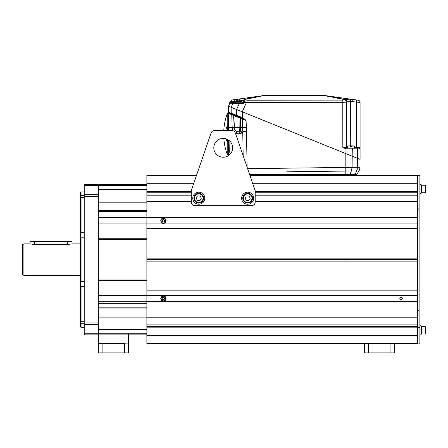 <?xml version="1.0" encoding="UTF-8"?>
<svg xmlns="http://www.w3.org/2000/svg" width="448" height="448" viewBox="0 0 448 448"><rect width="100%" height="100%" fill="white"/><g stroke="black" fill="none" stroke-linecap="round" stroke-linejoin="round"><path stroke-width="0.67" d="M22.4 274.574L22.4 244.72L23.906 243.852L23.906 275.442L22.4 274.574M80.31 243.852L72.038 243.852L67.525 244.513L67.525 241.976L72.038 241.976L71.663 241.595L67.525 241.595L67.525 241.976L29.921 241.976L30.296 241.595L67.525 241.595M23.906 243.852L29.921 243.852L34.434 244.513L67.525 244.513M80.31 275.442L23.906 275.442M84.073 195.574L81.066 195.574L80.31 196.302L80.31 192.394L81.066 191.957L81.066 195.574L80.31 196.302L80.31 197.585L81.066 197.562L81.066 232.674L80.31 233.733L80.31 237.059L81.066 237.826L81.066 281.467L80.31 282.234L80.31 285.561L81.066 286.619L81.066 321.731L80.31 321.709L80.31 322.997L81.066 323.725L84.073 323.725M81.066 327.337L80.31 326.9L80.31 322.997L81.066 323.725L81.066 327.337L84.073 327.337M80.31 233.733L80.31 197.585L84.073 197.562L84.073 232.674L81.066 232.674M80.31 282.234L80.31 237.059M84.224 291.911L84.073 326.754L84.073 321.731L80.31 321.709L80.31 285.561M84.224 327.712L84.073 330.999C84.073 335.121 84.073 335.121 84.073 330.999L84.224 326.754M84.224 333.743L98.364 333.743L98.364 334.858L84.224 334.858L84.224 184.436L98.364 184.436L98.364 185.55L146.871 185.567M146.871 333.732L98.364 333.732L98.364 185.55L84.224 185.55M98.364 322.907L84.224 322.907M84.224 196.392L98.364 196.392M81.066 286.619L84.073 286.619L84.073 321.731M81.066 281.467L84.073 281.467L84.224 279.955M84.224 191.582L84.073 188.294C84.073 184.178 84.073 184.178 84.073 188.294L84.224 227.382M84.073 238.364L84.073 280.93L84.073 238.364M81.066 237.826L84.073 237.826L84.224 239.338M84.073 197.562L84.224 192.545M345.05 258.143L345.05 261.15M146.871 334.858L128.447 334.858M146.871 184.436L98.364 184.436M191.246 192.797L146.871 192.797L146.871 223.922L98.364 223.922M146.871 238.739L98.364 238.739M146.871 217.532L98.364 217.532M146.871 239.338L98.364 239.338M146.871 279.955L98.364 279.955M146.871 280.56L98.364 280.56M146.871 301.689L417.626 301.689L417.626 317.783L146.871 317.783L146.871 290.858L417.626 290.858L417.626 295.372L98.364 295.372M146.871 301.767L98.364 301.767M400.092 299.281L402.069 299.281M402.069 297.78L400.092 297.78M146.871 317.783L146.871 335.58L417.626 335.58L146.871 335.58L146.871 343.885L394.688 343.885L394.688 352.906L364.605 352.906L364.605 343.885M249.928 175.414L417.626 175.414L417.626 343.885L394.688 343.885M211.058 133.05L191.246 190.68L191.246 201.964A3.763 3.763 0 0 0 195.009 205.722L251.412 205.722A3.763 3.763 0 0 0 255.175 201.964L255.175 190.68L235.362 133.05A3.763 3.763 0 0 0 231.806 130.514L214.614 130.514A3.763 3.763 0 0 0 211.058 133.05L196.493 175.414L146.871 175.414L146.871 183.714L193.642 183.714L146.871 183.714L146.871 192.797M146.871 228.435L417.626 228.435L417.626 223.922L146.871 223.922L146.871 259.65L146.871 258.143L417.626 258.143M146.871 290.858L146.871 259.65L417.626 259.65L146.871 259.65L146.871 261.15L417.626 261.15M252.778 183.714L417.626 183.714L252.778 183.714M146.871 217.605L417.626 217.605L417.626 201.51L255.175 201.51M146.871 201.51L191.246 201.51M255.175 192.797L417.626 192.797L417.626 195.194L255.175 195.194M146.871 195.194L191.246 195.194M401.576 299.667L400.59 299.667M400.59 297.394L401.576 297.394M146.871 326.497L417.626 326.497L417.626 324.1L146.871 324.1M399.84 298.53A1.243 1.243 0 0 0 401.083 299.774A1.243 1.243 0 0 0 402.321 298.53A1.243 1.243 0 0 0 401.083 297.293A1.243 1.243 0 0 0 399.84 298.53M163.419 223.098A2.33 2.33 0 0 1 161.09 220.763A2.33 2.33 0 0 1 163.419 218.434A2.33 2.33 0 0 1 165.749 220.763A2.33 2.33 0 0 1 163.419 223.098M162.77 221.894L164.069 221.894L164.718 220.763L164.069 219.638L162.77 219.638L162.114 220.763L162.77 221.894M163.419 223.395A2.632 2.632 0 0 0 166.051 220.763A2.632 2.632 0 0 0 163.419 218.131A2.632 2.632 0 0 0 160.787 220.763A2.632 2.632 0 0 0 163.419 223.395M163.419 300.86A2.33 2.33 0 0 1 161.09 298.53A2.33 2.33 0 0 1 163.419 296.201A2.33 2.33 0 0 1 165.749 298.53A2.33 2.33 0 0 1 163.419 300.86M162.77 299.662L164.069 299.662L164.718 298.53L164.069 297.405L162.77 297.405L162.114 298.53L162.77 299.662M163.419 301.162A2.632 2.632 0 0 0 166.051 298.53A2.632 2.632 0 0 0 163.419 295.898A2.632 2.632 0 0 0 160.787 298.53A2.632 2.632 0 0 0 163.419 301.162M417.626 175.414L419.882 175.414L419.882 343.885L417.626 343.885M417.626 327.337L419.882 327.337M417.626 191.957L419.882 191.957M419.882 193.502L421.086 193.502L421.086 184.475L419.882 184.475L419.882 188.989M419.882 330.305L419.882 334.818L421.086 334.818L421.086 325.797L419.882 325.797M425.6 192.298L425.6 185.679L425.146 185.226L425.146 192.746L425.6 192.298L425.146 192.746L421.322 192.746L421.322 185.226L425.146 185.226L425.6 185.679M425.6 333.614L425.6 327.001L425.146 326.547L425.146 334.068L425.6 333.614L425.146 334.068L421.322 334.068L421.322 326.547L425.146 326.547L425.6 327.001M98.739 333.732L128.072 333.732L128.447 334.107L98.364 334.107L98.739 333.732M125.149 343.504L98.364 343.504L125.149 343.504M102.122 352.906L98.364 352.906L98.364 343.885L128.447 343.885L128.447 352.906L102.122 352.906L102.122 343.885M124.684 343.885L124.684 352.906M390.93 343.885L390.93 352.906M368.368 343.885L368.368 352.906M351.417 170.901A7.521 5.292 -90.7 0 1 351.383 170.979L350.778 170.99M358.109 170.895L356.625 170.912L358.949 170.878L356.765 174.658A1.506 1.506 0 0 1 355.466 175.414A1.506 1.506 0 0 0 356.765 174.658L355.096 174.658A1.506 1.064 90 0 1 354.178 175.414M242.39 133.991A2.257 2.117 79.7 0 0 240.318 131.779L239.949 131.79A2.257 1.966 -90 0 1 241.914 134.008L242.788 133.722L243.174 155.77L242.788 133.722A2.257 2.167 -1 0 0 240.66 131.6L240.531 118.317L246.081 120.618L246.484 131.382L242.749 131.382L242.626 127.579L234.164 127.478C234.315 129.31 235.222 130.62 236.891 131.421L235.995 133.448L240.374 134.008A2.257 1.456 90 0 0 238.924 131.79L238.571 131.785A2.257 1.221 -87.5 0 1 239.68 133.997M228.894 130.323L228.844 127.512L228.9 130.514L232.658 130.323L232.837 130.654M235.402 133.157L235.995 133.448L235.995 134.887M229.27 151.721L229.074 140.459L229.281 152.286L229.27 151.721L228.474 151.721M229.23 113.014L231.442 113.91L228.659 113.03A0.75 0.672 179 0 1 228.586 112.756L228.844 127.506L228.474 106.221L231.118 107.29L231.19 113.226L228.581 112.258L228.586 112.756L228.581 112.258L243.27 117.891L242.99 118.574L246.081 120.618L243.27 117.891M228.586 112.756L228.581 112.258L229.051 112.941A0.75 0.75 -68 0 1 228.581 112.258L228.586 112.756A0.75 0.666 179 0 0 228.592 112.762L228.581 112.258M228.659 113.03L228.642 115.808M228.889 129.774L228.872 128.996M228.872 128.923L228.861 128.218M228.782 123.906L228.721 120.417M230.266 113.434L230.563 113.551M230.804 113.652L232.299 114.257L230.798 113.646M228.598 113.254L231.75 114.772L231.907 114.094M232.663 130.609L232.176 127.529L231.75 114.772L240.531 118.317L240.722 117.656L242.379 118.328M241.825 118.104L242.004 118.177A0.75 0.717 112 0 1 242.441 118.849L242.626 127.579L246.26 127.534M234.069 114.968L239.439 117.141M236.656 133.622L237.188 131.533A4.514 4.497 -90 0 1 234.186 127.478L233.671 115.282A0.75 0.75 112 0 0 233.206 114.621L233.582 114.772M232.299 114.257L242.878 118.53M247.61 168.666L345.828 167.429L345.822 153.63L242.743 111.983L242.469 118.362M245.207 119.47L244.882 119.734M360.091 159.398L357.448 158.329L357.314 167.283A7.521 5.292 89.3 0 1 356.625 170.912A7.521 5.292 89.3 0 0 357.314 167.283L359.957 167.25L360.091 148.865L360.091 159.398L231.151 107.302L236.359 109.407L236.432 115.343A0.75 0.51 112 0 0 236.69 116.026M347.721 147.37L342.821 147.375L345.962 148.848L357.448 148.865L357.448 158.329L345.822 153.63M232.361 114.934L231.756 114.778L231.918 114.106M349.563 171.007L351.355 170.979A7.521 5.118 85.3 0 0 351.383 170.901M346.147 170.901L345.828 167.429L352.072 167.35L352.206 156.212M359.957 167.25A7.521 7.521 19.3 0 1 358.949 170.878A7.521 7.521 0 0 0 359.957 167.25A7.521 7.521 0 0 1 358.949 170.878M356.782 170.912A7.521 5.275 -94.8 0 0 357.336 167.283M351.882 167.35A7.521 5.118 85.2 0 1 351.355 170.979L356.625 170.912L355.096 174.658L349.854 174.658L351.355 170.979M345.822 170.901L346.158 171.058M239.053 116.984L239.148 127.596A4.514 1.271 -90 0 0 240.318 131.779L240.66 131.6M239.949 131.79L238.924 131.79L239.949 131.79M237.188 131.533L238.571 131.785A4.514 4.413 -90 0 1 234.388 127.529L233.8 115.332A0.75 0.75 112 0 0 233.33 114.671M233.173 114.61A0.75 0.75 -68 0 1 233.643 115.27L234.164 127.478L228.844 127.512M245.134 119.526L245.146 119.924L245.134 119.526M236.746 133.353L236.746 131.729M236.253 100.503L236.09 99.417L263.418 95.575L232.434 99.932L263.794 95.547A11.284 9.162 78.7 0 1 264.337 95.575L324.772 95.547A11.284 6.457 -82 0 1 325.147 95.575L352.352 99.4L325.147 95.575A11.284 11.284 0 0 0 324.229 95.486A11.284 11.284 0 0 1 325.147 95.575M264.986 95.469L264.337 95.486A11.284 11.284 0 0 0 263.418 95.575A11.284 11.284 0 0 1 264.337 95.486L245.784 99.277A2.257 2.229 -156 0 0 243.723 100.593L243.41 101.298L245.902 102.099L242.962 102.301L243.807 100.402A2.257 2.246 24 0 1 245.683 99.075L245.47 99.982L247.022 100.19L342.804 100.1L344.299 99.893L344.484 99.394L323.579 95.469M228.474 106.221L229.824 103.191L243.006 103.393L247.447 102.39L342.821 102.301L346.556 102.122L346.556 101.45C346.774 101.153 348.023 101.142 350.291 101.41L350.666 99.221L356.653 100.005L352.352 99.4L352.055 101.601L360.091 102.452L360.091 148.114L360.091 147.364L356.356 147.375L360.091 147.364L359.951 147.739L360.091 147.364M346.556 101.634A2.257 2.251 0 0 0 344.484 99.394L350.459 99.204L350.291 145.858M358.148 100.218L356.653 100.005L358.148 100.218A2.257 2.257 0 0 1 360.091 102.452A2.257 2.257 -82 0 0 358.148 100.218A2.257 2.257 -82 0 1 360.091 102.452A2.257 2.257 0 0 0 358.148 100.218M350.666 99.221L324.772 95.547A11.284 9.162 -78.7 0 0 324.229 95.575L264.337 95.575M263.418 95.575A11.284 6.457 82 0 1 263.794 95.547L245.689 99.075A2.257 2.246 -156 0 0 243.813 100.397L243.706 100.626M237.905 100.486L237.793 99.238L239.182 99.12C243.499 98.812 245.672 98.795 245.689 99.075M236.785 100.486L238.179 100.486L236.432 100.486L238.179 100.486L238.179 101.466L241.948 101.556L242.278 102.743A0.75 0.75 90 0 0 242.962 102.301L243.41 101.298A2.257 2.229 -156 0 1 245.47 99.982M242.278 102.743A0.75 0.75 0 0 0 242.962 102.301L241.987 102.239M241.455 100.682L243.813 100.397M235.284 102.021L230.222 102.301L230.686 101.248L235.295 101.724M230.02 102.743L229.824 103.191L230.02 102.743A0.75 0.672 24 0 1 230.194 102.525L230.194 102.525A0.75 0.672 24 0 0 230.02 102.743L229.824 103.191A0.75 0.75 0 0 1 230.513 102.743L243.208 102.743L243.006 103.393M232.792 101.55L231.543 101.349M239.182 99.12L239.299 100.486M232.434 99.932A2.257 2.257 82 0 0 230.686 101.248A2.257 2.257 0 0 1 232.434 99.932A2.257 2.257 0 0 0 230.686 101.248M346.472 100.856A2.257 2.251 180 0 0 344.484 99.21A2.257 2.251 0 0 1 346.556 101.45L346.556 147.364A0.75 0.75 -90 0 0 347.306 148.114L359.341 148.114A0.75 0.75 90 0 1 360.091 148.865A0.75 0.75 180 0 0 359.38 148.114L359.951 147.739A0.75 0.644 0 0 1 360.091 148.114L360.091 148.865A0.75 0.75 90 0 0 359.341 148.114L347.682 148.114L347.743 146.927L350.616 146.927L350.616 145.858L349.222 145.858M346.119 100.806A2.257 2.234 180 0 0 344.299 99.893A2.257 2.234 0 0 1 346.556 102.122L346.556 147.364M350.291 101.388L350.459 99.271M247.447 102.39L245.902 102.099L243.208 102.743M230.507 102.743A0.75 0.75 24 0 0 229.975 102.967M235.273 102.228A3.763 3.763 0 0 0 234.679 102.743A3.763 3.763 0 0 1 235.273 102.228A3.763 3.763 -98 0 0 234.679 102.743L235.245 102.743L235.306 101.556L238.179 101.466M232.837 102.743L231.678 102.743M234.679 102.743L229.46 102.743M346.181 148.854L346.158 148.114L342.821 147.375L342.804 100.1M356.714 148.114L356.362 148.114L356.356 147.375L354.413 147.375M229.947 103.001A0.75 0.75 24 0 1 230.513 102.743L230.513 102.743A0.75 0.75 -90 0 0 229.824 103.191A0.75 0.75 0 0 1 230.513 102.743L230.194 102.525M234.164 99.691L234.399 102.743M245.706 102.379L245.885 102.743M346.007 148.109L345.884 153.653M343.924 148.114L344.148 147.745M343.549 147.582L343.549 147.874L343.549 147.582M293.53 95.094L301.202 95.094L293.53 95.094M299.718 95.094L294.862 95.094L299.718 95.094M308.213 95.094L305.564 95.094L308.213 95.094M307.77 95.094L309.338 95.094L307.77 95.094M305.564 95.094L310.078 95.094L305.564 95.094M308.347 95.094L306.74 95.094L308.347 95.094M282.593 95.094L289.022 95.094L282.593 95.094M284.794 95.094L282.901 95.094L284.794 95.094M281.495 95.094L289.156 95.094L281.495 95.094M286.132 95.094L283.455 95.094L286.132 95.094M236.6 109.502L239.35 103.281A0.75 0.482 90 0 1 239.814 102.743L235.245 102.743M239.081 100.486L240.822 100.486L239.081 100.486L240.47 100.486L239.081 100.486L239.081 101.466M354.452 148.114L354.39 146.927C354.642 146.653 354.267 146.294 353.265 145.858L351.518 145.858L353.265 145.858M354.39 146.927L350.616 146.838M351.518 146.838L351.518 145.858M227.909 125.776L227.909 113.366A0.75 0.75 0 0 0 227.203 113.859A59.315 59.315 0 0 0 223.765 130.514L214.614 130.514M226.094 138.863A18.805 18.805 0 0 0 227.175 141.882A0.75 0.75 0 0 0 227.858 142.318L228.474 142.318L228.474 154.728L227.909 154.728A0.75 0.75 0 0 1 227.203 154.235L227.203 141.932M227.203 126.162L227.203 113.859M227.909 113.366L228.474 113.366L228.474 130.514M227.858 130.514L227.858 125.776L228.474 125.776L227.858 125.776A0.75 0.75 0 0 0 227.175 126.213A18.805 18.805 0 0 0 225.803 130.514A18.805 18.805 0 0 1 227.175 126.213L227.175 130.514M227.175 141.882L227.175 139.289M228.474 140.022L228.474 142.318M232.613 147.812A9.402 9.402 0 0 1 223.21 157.214A9.402 9.402 0 0 1 213.808 147.812A9.402 9.402 0 0 1 223.21 138.41A9.402 9.402 0 0 1 232.613 147.812M198.766 192.186A6.014 6.014 0 0 1 204.786 198.201A6.014 6.014 0 0 1 198.766 204.221A6.014 6.014 0 0 1 192.752 198.201A6.014 6.014 0 0 1 198.766 192.186M247.654 192.186A6.014 6.014 0 0 1 253.669 198.201A6.014 6.014 0 0 1 247.654 204.221A6.014 6.014 0 0 1 241.634 198.201A6.014 6.014 0 0 1 247.654 192.186M198.766 193.917A4.29 4.29 0 0 1 203.056 198.201A4.29 4.29 0 0 1 198.766 202.49A4.29 4.29 0 0 1 194.482 198.201A4.29 4.29 0 0 1 198.766 193.917M200.071 195.944L197.467 195.944L196.162 198.201L197.467 200.458L200.071 200.458L201.37 198.201L200.071 195.944M198.766 193.312A4.889 4.889 0 0 1 203.655 198.201A4.889 4.889 0 0 1 198.766 203.09A4.889 4.889 0 0 1 193.878 198.201A4.889 4.889 0 0 1 198.766 193.312M247.654 193.917A4.29 4.29 0 0 1 251.938 198.201A4.29 4.29 0 0 1 247.654 202.49A4.29 4.29 0 0 1 243.365 198.201A4.29 4.29 0 0 1 247.654 193.917M248.954 195.944L246.35 195.944L245.05 198.201L246.35 200.458L248.954 200.458L250.258 198.201L248.954 195.944M247.654 193.312A4.889 4.889 0 0 1 252.543 198.201A4.889 4.889 0 0 1 247.654 203.09A4.889 4.889 0 0 1 242.766 198.201A4.889 4.889 0 0 1 247.654 193.312M98.364 324.582L84.224 324.582M84.224 194.712L98.364 194.712M98.364 303.318L146.871 303.318M98.364 307.815L146.871 307.815M146.871 308.907L98.364 308.907M146.871 317.111L98.364 317.111M98.364 329.61L146.871 329.61M98.364 189.683L146.871 189.683M146.871 202.182L98.364 202.182M146.871 210.386L98.364 210.386M98.364 211.484L146.871 211.484M98.364 215.975L146.871 215.975M417.626 343.33L146.871 343.33M417.626 191.47L255.175 191.47M191.246 191.47L146.871 191.47M146.871 327.83L417.626 327.83M146.871 175.963L196.302 175.963M250.113 175.963L417.626 175.963M348.93 175.414A1.506 1.064 -90 0 0 349.854 174.658L249.67 174.658M345.822 175.414L345.822 171.058L320.606 171.377M240.374 134.008L241.914 134.008M246.484 131.382L247.106 167.21M231.19 113.226A0.75 0.51 112 0 0 231.442 113.91M286.765 171.802L345.822 171.058L345.772 167.429M351.383 170.979A7.521 5.292 89.3 0 0 352.072 167.35L357.314 167.283M324.229 95.486L344.299 99.579A2.257 2.234 0 0 1 346.556 101.814M238.179 101.377L239.081 101.304M231.151 107.302L232.943 103.281A0.75 0.482 90 0 1 233.408 102.743M245.784 99.277A2.257 2.229 24 0 0 243.723 100.593M356.356 102.206L356.653 100.005L356.356 102.206L356.356 147.375M350.498 101.427L352.055 101.601M356.793 148.114L356.916 148.114A0.75 0.532 90 0 1 357.448 148.865L360.091 148.865M351.753 148.114A0.75 0.532 90 0 1 352.285 148.865L352.167 156.195M246.4 102.502L242.29 111.798M247.022 100.19L247.038 102.099M230.513 102.743L230.513 102.743A0.75 0.75 -90 0 0 229.824 103.191M227.909 154.728L227.909 142.318M227.858 142.318L227.858 139.642M34.434 241.595L34.434 244.513M81.066 191.957L84.073 191.957M417.626 209.821L418.566 208.88M417.626 309.473L418.566 310.414M98.364 334.858L98.364 343.504M128.447 334.107L128.447 343.504M235.306 101.556L236.432 100.486M241.948 101.556L240.822 100.486M347.743 146.927C347.491 146.653 347.866 146.294 348.869 145.858M223.826 138.432A59.315 59.315 0 0 0 227.203 154.235M72.038 247.24L72.038 241.976M29.921 243.852L29.921 241.976"/></g></svg>
